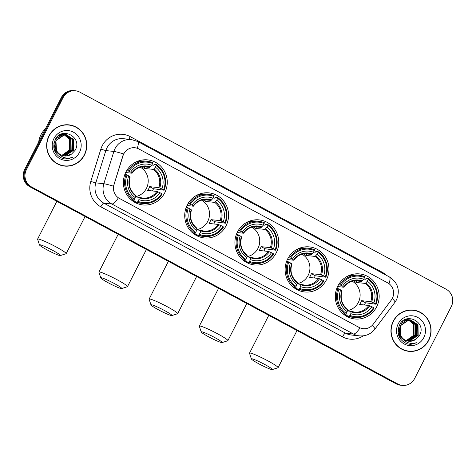 <?xml version="1.0" encoding="UTF-8"?>
<svg xmlns="http://www.w3.org/2000/svg" width="476" height="476" viewBox="0 0 476 476"><rect width="100%" height="100%" fill="white"/><g stroke="black" fill="none" stroke-linecap="round" stroke-linejoin="round"><path stroke-width="0.71" d="M337.853 286.005A22.652 21.92 96.1 0 0 354.822 318.962A22.652 21.92 96.1 0 0 376.635 306.877A22.652 21.92 96.1 0 0 359.666 273.92A22.652 21.92 96.1 0 0 337.853 286.005M187.252 204.977A22.652 21.92 96.1 0 0 204.222 237.935A22.652 21.92 96.1 0 0 226.035 225.844A22.652 21.92 96.1 0 0 209.065 192.887A22.652 21.92 96.1 0 0 187.252 204.977M237.453 231.985A22.652 21.92 96.1 0 0 254.422 264.942A22.652 21.92 96.1 0 0 276.235 252.851A22.652 21.92 96.1 0 0 259.265 219.894A22.652 21.92 96.1 0 0 237.453 231.985M287.653 258.998A22.652 21.92 96.1 0 0 304.622 291.955A22.652 21.92 96.1 0 0 326.435 279.864A22.652 21.92 96.1 0 0 309.465 246.907A22.652 21.92 96.1 0 0 287.653 258.998M125.932 171.979A22.652 21.92 96.1 0 0 142.901 204.936A22.652 21.92 96.1 0 0 164.714 192.851A22.652 21.92 96.1 0 0 147.744 159.888A22.652 21.92 96.1 0 0 125.932 171.979M123.766 153.903A11.543 11.168 96.1 0 0 123.01 155.765L114.002 184.736A11.543 11.168 96.1 0 0 119.416 198.433L359.19 327.44A11.543 11.168 96.1 0 0 363.176 328.678A11.543 11.168 96.1 0 0 373.232 324.215L391.272 300.106A11.543 11.168 96.1 0 0 387.666 282.851L138.861 148.982A11.543 11.168 96.1 0 0 134.875 147.744A11.543 11.168 96.1 0 0 123.766 153.903M48.963 135.916A20.73 20.057 96.1 0 0 64.492 166.076A20.73 20.057 96.1 0 0 84.454 155.015A20.73 20.057 96.1 0 0 68.919 124.855A20.73 20.057 96.1 0 0 48.963 135.916M64.064 166.023A20.73 20.057 96.1 0 0 68.901 165.832M393.265 321.169A20.73 20.057 96.1 0 0 408.795 351.33A20.73 20.057 96.1 0 0 428.751 340.269A20.73 20.057 96.1 0 0 413.222 310.108A20.73 20.057 96.1 0 0 393.265 321.169M408.366 351.276A20.73 20.057 96.1 0 0 413.204 351.086M359.19 327.44L360.064 327.893A14.958 3.51 118.3 0 1 353.531 334.045L111.866 204.014A17.094 16.547 -83.9 0 1 103.839 183.724A14.958 0.75 17.3 0 1 113.508 186.175L122.856 155.747L124.557 152.439M75.452 90.785L73.738 90.601A12.822 12.406 96.1 0 0 61.392 97.443L24.687 169.492A12.822 12.406 96.1 0 0 29.863 186.776L396.121 383.84L396.978 383.93A12.822 12.406 96.1 0 0 401.405 385.304A12.822 12.406 96.1 0 1 396.978 383.93L30.72 186.866L396.978 383.93L397.835 384.025A12.822 12.406 96.1 0 0 402.262 385.399A12.822 12.406 96.1 0 0 414.608 378.557L451.313 306.508A12.822 12.406 96.1 0 0 446.137 289.224L79.879 92.16A12.822 12.406 96.1 0 0 75.452 90.785A12.822 12.406 96.1 0 0 63.106 97.628L26.4 169.676A12.822 12.406 96.1 0 0 31.577 186.961L397.835 384.025M24.687 169.492L25.543 169.587A12.822 12.406 96.1 0 0 30.72 186.866A12.822 12.406 96.1 0 1 25.543 169.587L62.249 97.538L25.543 169.587L26.4 169.676M74.595 90.696A12.822 12.406 96.1 0 0 62.249 97.538A12.822 12.406 96.1 0 1 74.595 90.696M359.082 327.434L118.399 197.867A14.958 3.51 -61.7 0 1 111.866 204.014L103.833 203.151L345.499 333.176A17.094 16.547 96.1 0 0 351.401 335.009L359.434 335.872A17.094 16.547 -83.9 0 1 353.531 334.045L345.499 333.176A4.272 1 -61.7 0 0 342.494 336.853L100.829 206.828A21.372 20.682 -83.9 0 1 90.791 181.463L100.835 149.178A21.372 20.682 -83.9 0 1 130.186 136.618L381.919 272.064A4.272 1 -61.7 0 0 381.597 272.73M417.482 311.286A20.73 20.057 96.1 0 0 412.793 310.066M73.179 126.033A20.73 20.057 96.1 0 0 68.49 124.813M396.121 383.84A12.822 12.406 96.1 0 0 400.548 385.215L402.262 385.399M68.895 125.069A20.516 19.855 96.1 0 0 49.141 136.017A20.516 19.855 96.1 0 0 64.516 165.862A20.516 19.855 96.1 0 0 84.27 154.914A20.516 19.855 96.1 0 0 68.895 125.069L68.038 124.974A20.516 19.855 96.1 0 0 63.653 125.009M45.387 128.865A21.372 20.682 96.1 0 0 40.912 134.815A21.372 20.682 96.1 0 0 38.699 141.985M61.856 155.319A10.686 10.341 96.1 0 0 69.008 150.44L69.442 149.696L69.276 139.051L64.04 134.696M64.909 134.625L70.978 139.236L71.144 149.88L62.582 155.581M64.736 134.631L70.638 139.2L70.805 149.845L62.421 155.527M65.599 134.625L72.34 139.379L72.501 150.029L63.248 155.759M65.426 134.619L72.001 139.343L72.162 149.994L63.082 155.717M57.215 151.612A10.686 10.341 96.1 0 0 64.492 155.973A10.686 10.341 96.1 0 0 71.584 154.045L75.065 150.398C83.104 137.213 61.559 125.985 55.287 139.569C51.991 148.036 54.341 154.319 62.332 158.425L64.914 158.978L72.519 157.431C65.944 159.341 60.845 157.401 57.215 151.612C54.871 148.054 54.55 144.317 56.251 140.402L64.778 134.631L66.283 134.672L73.703 139.528L73.863 150.172L64.879 155.896L63.915 155.896M59.345 154.587L55.508 150.951L53.913 143.419M66.11 134.654L73.358 139.492L73.524 150.136L64.54 155.86L63.748 155.866M59.637 154.873L55.168 150.916L53.8 147.744M71.584 154.045L65.902 156.009L64.415 155.967M57.917 152.826L56.525 151.065L55.906 140.366L64.438 134.595L66.283 134.672M61.249 134.178L62.707 134.303M62.88 134.333L63.379 134.434M63.552 134.476L64.052 134.619M64.212 134.672L69.621 139.087L69.782 149.738L61.928 155.349M61.309 134.155L62.201 134.232M62.029 134.22L62.534 134.297M62.707 134.327L63.207 134.44M63.373 134.488L63.873 134.637M60.422 134.559L64.07 134.452M64.236 134.476L64.742 134.583M60.755 134.399L63.558 134.381M63.391 134.363L63.897 134.44M64.064 134.476L64.569 134.589M55.763 138.778L63.421 134.482L65.432 134.595M58.072 136.13L63.076 134.446L64.92 134.529M64.748 134.512L65.26 134.589M53.901 138.576A14.958 14.476 96.1 0 0 59.946 158.74A14.958 14.476 96.1 0 0 79.51 152.356A14.958 14.476 96.1 0 0 73.471 132.191A14.958 14.476 96.1 0 0 53.901 138.576M59.375 164.809A20.516 19.855 96.1 0 0 63.659 165.773L64.516 165.862M72.519 157.431L66.771 159.026L64.914 158.972M413.198 310.322A20.516 19.855 96.1 0 0 393.444 321.27A20.516 19.855 96.1 0 0 408.819 351.115A20.516 19.855 96.1 0 0 428.573 340.167A20.516 19.855 96.1 0 0 413.198 310.322L412.341 310.227A20.516 19.855 96.1 0 0 407.956 310.263M406.159 340.572A10.686 10.341 96.1 0 0 413.311 335.693L413.745 334.949L413.579 324.305L408.343 319.949M409.211 319.878L415.28 324.489L415.447 335.134L406.885 340.834M409.039 319.884L414.941 324.453L415.102 335.098L406.724 340.78M409.901 319.878L416.643 324.632L416.803 335.282L407.545 341.012M409.729 319.872L416.304 324.596L416.464 335.241L407.385 340.971M401.512 336.865A10.686 10.341 96.1 0 0 408.795 341.227A10.686 10.341 96.1 0 0 415.887 339.299L419.368 335.651C427.406 322.466 405.861 311.239 399.59 324.822C396.294 333.289 398.644 339.572 406.635 343.678L409.217 344.231L416.821 342.684C410.247 344.594 405.141 342.655 401.512 336.865C399.168 333.307 398.846 329.57 400.554 325.655L409.08 319.884L410.586 319.926L417.999 324.781L418.166 335.425L409.182 341.149L408.218 341.149M403.648 339.84L399.81 336.205L398.216 328.672M410.413 319.908L417.66 324.745L417.827 335.39L408.842 341.113L408.045 341.119M403.94 340.126L399.465 336.169L398.103 332.998M415.887 339.299L410.205 341.262L408.717 341.221M402.22 338.079L400.828 336.312L400.209 325.62L408.741 319.848L410.586 319.926M405.552 319.432L407.01 319.557M407.176 319.586L407.682 319.688M407.849 319.729L408.348 319.872M408.515 319.926L413.918 324.34L414.084 334.985L406.23 340.602M405.612 319.408L406.165 319.45M406.331 319.473L406.837 319.551M407.01 319.58L407.51 319.693M407.676 319.741L408.176 319.89M404.719 319.812L408.372 319.699M408.539 319.729L409.045 319.836M405.058 319.652L407.861 319.634M407.694 319.616L408.2 319.693M408.366 319.729L408.872 319.842M400.066 324.031L407.724 319.735L409.729 319.848M402.375 321.383L407.379 319.699L409.223 319.783M409.051 319.765L409.562 319.842M398.204 323.829A14.958 14.476 96.1 0 0 404.243 343.993A14.958 14.476 96.1 0 0 423.813 337.609A14.958 14.476 96.1 0 0 417.773 317.444A14.958 14.476 96.1 0 0 398.204 323.829M403.678 350.062A20.516 19.855 96.1 0 0 407.962 351.026L408.819 351.115M416.821 342.684L411.074 344.279L409.217 344.225M47.005 249.84A11.751 1.083 -153 0 0 60.333 255.558A11.751 1.083 -153 0 0 52.895 250.477A11.751 1.083 -153 0 0 39.478 244.932A11.751 1.083 -153 0 0 47.005 249.84M39.478 244.932L37.598 239.244A16.029 1.482 27 0 1 37.604 239.089A16.029 1.482 27 0 1 55.9 246.8A16.029 1.482 27 0 1 66.164 253.643A16.029 1.482 27 0 1 66.039 253.732L60.333 255.558M135.458 196.647A15.815 15.303 96.1 0 0 146.435 188.365A15.815 15.303 96.1 0 0 140.253 167.165M138.004 201.348L137.403 202.086A21.2 20.516 96.1 0 0 142.842 203.472A21.2 20.516 96.1 0 0 162.197 194L161.673 193.631A20.343 19.689 96.1 0 1 138.004 201.348L138.897 199.593A18.38 17.785 96.1 0 0 159.984 192.72L156.901 191.435L147.697 190.448A15.815 15.303 96.1 0 0 148.792 188.615A15.815 15.303 96.1 0 0 149.631 186.651L158.835 187.645L161.911 188.924A18.38 17.785 96.1 0 0 155.402 167.201L156.295 165.452A20.343 19.689 96.1 0 1 163.607 189.835L164.131 190.21A21.2 20.516 96.1 0 0 156.473 164.666L156.295 165.452M135.422 196.802L142.764 198.046A15.815 15.303 96.1 0 0 156.901 191.435M151.856 165.011L153.599 165.202L154.176 164.416L156.473 164.666M164.131 190.21L153.504 188.734A20.301 19.647 -83.9 0 1 152.629 190.686A20.301 19.647 -83.9 0 1 152.487 190.959M137.403 202.086L135.113 201.842L135.345 201.021L132.251 200.688M135.113 201.842A21.2 20.516 96.1 0 0 140.551 203.222L142.842 203.472M130.359 199.075A21.2 20.516 96.1 0 0 131.453 199.872L133.744 200.122L134.345 199.379A20.343 19.689 96.1 0 1 127.032 174.989L126.086 174.573A21.2 20.516 96.1 0 0 133.744 200.122M126.086 174.573L124.849 174.442M163.607 189.835L161.911 188.924M159.984 192.72L161.673 193.631M127.032 174.989L128.728 175.9A18.38 17.785 96.1 0 0 135.238 197.623L134.345 199.379M155.402 167.201L153.367 169.402L144.163 168.415L144.924 166.921M139.2 197.207L138.897 199.593M135.238 197.623L135.636 195.838A16.44 15.91 96.1 0 1 129.912 176.751L128.728 175.9M135.636 195.838L135.547 195.237L135.636 195.838M126.67 170.634L128.966 171.199A20.343 19.689 96.1 0 1 152.635 163.482L152.814 162.697A21.2 20.516 96.1 0 0 147.37 161.31L145.079 161.066A21.2 20.516 96.1 0 0 134.244 162.953M147.37 161.31A21.2 20.516 96.1 0 0 128.02 170.783M152.635 163.482L151.743 165.237A18.38 17.785 96.1 0 0 130.662 172.11L128.966 171.199M142.502 166.66L149.708 167.433L151.743 165.237M130.662 172.11L132.007 173.21L125.658 172.526M150.374 166.915A16.44 15.91 96.1 0 0 131.846 172.961L132.007 173.21M141.473 166.844A15.815 15.303 -83.9 0 1 144.163 168.415M153.504 188.734L149.631 186.651M108.326 282.839A11.751 1.083 -153 0 0 121.654 288.557A11.751 1.083 -153 0 0 114.216 283.47A11.751 1.083 -153 0 0 100.799 277.93A11.751 1.083 -153 0 0 108.326 282.839M100.799 277.93L98.925 272.236A16.029 1.482 27 0 1 98.925 272.082A16.029 1.482 27 0 1 117.221 279.793A16.029 1.482 27 0 1 127.485 286.635A16.029 1.482 27 0 1 127.36 286.73L121.654 288.557M196.778 229.64A15.815 15.303 96.1 0 0 207.756 221.358A15.815 15.303 96.1 0 0 201.574 200.158M199.325 234.347L198.724 235.084A21.2 20.516 96.1 0 0 204.162 236.465A21.2 20.516 96.1 0 0 223.518 226.998L223 226.624A20.343 19.689 96.1 0 1 199.325 234.347L200.223 232.591A18.38 17.785 96.1 0 0 221.304 225.713L218.228 224.428L209.023 223.44A15.815 15.303 96.1 0 0 210.112 221.614A15.815 15.303 96.1 0 0 210.957 219.65L220.162 220.638L223.238 221.923A18.38 17.785 96.1 0 0 216.723 200.2L217.621 198.444A20.343 19.689 96.1 0 1 224.928 222.833L225.451 223.208A21.2 20.516 96.1 0 0 217.794 197.659L217.621 198.444M196.749 229.795L204.091 231.038A15.815 15.303 96.1 0 0 218.228 224.428M213.183 198.004L214.92 198.195L215.503 197.415L217.794 197.659M225.451 223.208L214.825 221.733A20.301 19.647 -83.9 0 1 213.956 223.678A20.301 19.647 -83.9 0 1 213.813 223.958M198.724 235.084L196.433 234.835L196.671 234.019L193.571 233.686M196.433 234.835A21.2 20.516 96.1 0 0 201.872 236.221L204.162 236.465M191.679 232.074A21.2 20.516 96.1 0 0 192.774 232.871L195.065 233.115L195.672 232.377A20.343 19.689 96.1 0 1 188.359 207.988L187.407 207.566A21.2 20.516 96.1 0 0 195.065 233.115M187.407 207.566L186.175 207.435M224.928 222.833L223.238 221.923M221.304 225.713L223 226.624M188.359 207.988L190.049 208.899A18.38 17.785 96.1 0 0 196.564 230.622L195.672 232.377M216.723 200.2L214.694 202.401L205.489 201.407L206.251 199.914M200.527 230.205L200.223 232.591M196.564 230.622L196.963 228.837A16.44 15.91 96.1 0 1 191.239 209.743L190.049 208.899M196.963 228.837L196.868 228.236L196.963 228.837M187.996 203.633L190.293 204.192A20.343 19.689 96.1 0 1 213.962 196.475L214.135 195.69A21.2 20.516 96.1 0 0 208.696 194.309L206.405 194.059A21.2 20.516 96.1 0 0 195.565 195.945M208.696 194.309A21.2 20.516 96.1 0 0 189.341 203.776M213.962 196.475L213.07 198.23A18.38 17.785 96.1 0 0 191.983 205.108L190.293 204.192M203.823 199.658L211.035 200.432L213.07 198.23M191.983 205.108L193.333 206.203L186.985 205.519M211.695 199.914A16.44 15.91 96.1 0 0 193.173 205.953L193.333 206.203M202.8 199.837A15.815 15.303 -83.9 0 1 205.489 201.407M214.825 221.733L210.957 219.65M158.526 309.846A11.751 1.083 -153 0 0 171.854 315.564A11.751 1.083 -153 0 0 164.416 310.477A11.751 1.083 -153 0 0 150.999 304.938A11.751 1.083 -153 0 0 158.526 309.846M150.999 304.938L149.125 299.249A16.029 1.482 27 0 1 149.125 299.095A16.029 1.482 27 0 1 167.421 306.806A16.029 1.482 27 0 1 177.685 313.648A16.029 1.482 27 0 1 177.56 313.738L171.854 315.564M246.979 256.653A15.815 15.303 96.1 0 0 257.956 248.371A15.815 15.303 96.1 0 0 251.774 227.165M249.525 261.354L248.924 262.092A21.2 20.516 96.1 0 0 254.362 263.478A21.2 20.516 96.1 0 0 273.718 254.005L273.2 253.637A20.343 19.689 96.1 0 1 249.525 261.354L250.424 259.599A18.38 17.785 96.1 0 0 271.504 252.726L268.428 251.441L259.224 250.453A15.815 15.303 96.1 0 0 260.312 248.621A15.815 15.303 96.1 0 0 261.157 246.657L270.362 247.651L273.438 248.93A18.38 17.785 96.1 0 0 266.923 227.207L267.821 225.451A20.343 19.689 96.1 0 1 275.128 249.84L275.652 250.215A21.2 20.516 96.1 0 0 267.994 224.666L267.821 225.451M246.949 256.808L254.291 258.051A15.815 15.303 96.1 0 0 268.428 251.441M263.383 225.017L265.12 225.207L265.703 224.422L267.994 224.666M275.652 250.215L265.025 248.74A20.301 19.647 -83.9 0 1 264.156 250.691A20.301 19.647 -83.9 0 1 264.013 250.965M248.924 262.092L246.633 261.848L246.871 261.026L243.771 260.693M246.633 261.848A21.2 20.516 96.1 0 0 252.072 263.228L254.362 263.478M241.879 259.081A21.2 20.516 96.1 0 0 242.974 259.878L245.265 260.122L245.872 259.384A20.343 19.689 96.1 0 1 238.559 234.995L237.607 234.579A21.2 20.516 96.1 0 0 245.265 260.122M237.607 234.579L236.376 234.448M275.128 249.84L273.438 248.93M271.504 252.726L273.2 253.637M238.559 234.995L240.249 235.906A18.38 17.785 96.1 0 0 246.764 257.629L245.872 259.384M266.923 227.207L264.894 229.408L255.689 228.42L256.451 226.927M250.727 257.213L250.424 259.599M246.764 257.629L247.163 255.844A16.44 15.91 96.1 0 1 241.439 236.756L240.249 235.906M247.163 255.844L247.068 255.243L247.163 255.844M238.196 230.64L240.493 231.205A20.343 19.689 96.1 0 1 264.162 223.488L264.335 222.703A21.2 20.516 96.1 0 0 258.896 221.316L256.606 221.072A21.2 20.516 96.1 0 0 245.765 222.958M258.896 221.316A21.2 20.516 96.1 0 0 239.541 230.789M264.162 223.488L263.27 225.243A18.38 17.785 96.1 0 0 242.183 232.115L240.493 231.205M254.023 226.665L261.235 227.439L263.27 225.243M242.183 232.115L243.534 233.216L237.185 232.532M261.895 226.921A16.44 15.91 96.1 0 0 243.373 232.966L243.534 233.216M253 226.85A15.815 15.303 -83.9 0 1 255.689 228.42M265.025 248.74L261.157 246.657M208.726 336.859A11.751 1.083 -153 0 0 222.054 342.577A11.751 1.083 -153 0 0 214.616 337.49A11.751 1.083 -153 0 0 201.199 331.95A11.751 1.083 -153 0 0 208.726 336.859M201.199 331.95L199.325 326.256A16.029 1.482 27 0 1 199.325 326.108A16.029 1.482 27 0 1 217.621 333.813A16.029 1.482 27 0 1 227.885 340.655A16.029 1.482 27 0 1 227.76 340.751L222.054 342.577M297.179 283.66A15.815 15.303 96.1 0 0 308.156 275.378A15.815 15.303 96.1 0 0 301.974 254.178M299.725 288.367L299.124 289.105A21.2 20.516 96.1 0 0 304.563 290.485A21.2 20.516 96.1 0 0 323.918 281.019L323.4 280.644A20.343 19.689 96.1 0 1 299.725 288.367L300.624 286.611A18.38 17.785 96.1 0 0 321.705 279.733L318.628 278.448L309.424 277.46A15.815 15.303 96.1 0 0 310.513 275.634A15.815 15.303 96.1 0 0 311.358 273.67L320.562 274.658L323.638 275.943A18.38 17.785 96.1 0 0 317.123 254.22L318.022 252.464A20.343 19.689 96.1 0 1 325.328 276.853L325.852 277.228A21.2 20.516 96.1 0 0 318.194 251.679L318.022 252.464M297.149 283.815L304.491 285.059A15.815 15.303 96.1 0 0 318.628 278.448M313.583 252.03L315.32 252.215L315.903 251.435L318.194 251.679M325.852 277.228L315.225 275.753A20.301 19.647 -83.9 0 1 314.356 277.698A20.301 19.647 -83.9 0 1 314.214 277.978M299.124 289.105L296.834 288.855L297.072 288.039L293.972 287.706M296.834 288.855A21.2 20.516 96.1 0 0 302.272 290.241L304.563 290.485M292.08 286.094A21.2 20.516 96.1 0 0 293.174 286.891L295.465 287.135L296.072 286.397A20.343 19.689 96.1 0 1 288.759 262.008L287.807 261.586A21.2 20.516 96.1 0 0 295.465 287.135M287.807 261.586L286.576 261.455M325.328 276.853L323.638 275.943M321.705 279.733L323.4 280.644M288.759 262.008L290.449 262.919A18.38 17.785 96.1 0 0 296.964 284.642L296.072 286.397M317.123 254.22L315.094 256.421L305.889 255.434L306.651 253.934M300.927 284.226L300.624 286.611M296.964 284.642L297.363 282.857A16.44 15.91 96.1 0 1 291.639 263.764L290.449 262.919M297.363 282.857L297.268 282.256L297.363 282.857M288.397 257.653L290.693 258.212A20.343 19.689 96.1 0 1 314.362 250.495L314.535 249.71A21.2 20.516 96.1 0 0 309.097 248.329L306.806 248.085A21.2 20.516 96.1 0 0 295.965 249.971M309.097 248.329A21.2 20.516 96.1 0 0 289.741 257.796M314.362 250.495L313.464 252.25A18.38 17.785 96.1 0 0 292.383 259.128L290.693 258.212M304.224 253.678L311.435 254.452L313.464 252.25M292.383 259.128L293.734 260.223L287.385 259.539M312.095 253.934A16.44 15.91 96.1 0 0 293.573 259.973L293.734 260.223M303.2 253.863A15.815 15.303 -83.9 0 1 305.889 255.434M315.225 275.753L311.358 273.67M258.926 363.866A11.751 1.083 -153 0 0 272.254 369.584A11.751 1.083 -153 0 0 264.817 364.503A11.751 1.083 -153 0 0 251.399 358.963A11.751 1.083 -153 0 0 258.926 363.866M251.399 358.963L249.525 353.269A16.029 1.482 27 0 1 249.525 353.115A16.029 1.482 27 0 1 267.821 360.826A16.029 1.482 27 0 1 278.085 367.668A16.029 1.482 27 0 1 277.96 367.758L272.254 369.584M347.379 310.673A15.815 15.303 96.1 0 0 358.357 302.391A15.815 15.303 96.1 0 0 352.175 281.191M349.925 315.374L349.325 316.112A21.2 20.516 96.1 0 0 354.763 317.498A21.2 20.516 96.1 0 0 374.118 308.026L373.6 307.657A20.343 19.689 96.1 0 1 349.925 315.374L350.824 313.619A18.38 17.785 96.1 0 0 371.905 306.746L368.829 305.461L359.624 304.473A15.815 15.303 96.1 0 0 360.713 302.641A15.815 15.303 96.1 0 0 361.558 300.677L370.762 301.671L373.838 302.95A18.38 17.785 96.1 0 0 367.323 281.233L368.222 279.477A20.343 19.689 96.1 0 1 375.528 303.861L376.052 304.235A21.2 20.516 96.1 0 0 368.394 278.692L368.222 279.477M347.349 310.828L354.691 312.072A15.815 15.303 96.1 0 0 368.829 305.461M363.783 279.037L365.52 279.228L366.103 278.442L368.394 278.692M376.052 304.235L365.425 302.76A20.301 19.647 -83.9 0 1 364.557 304.711A20.301 19.647 -83.9 0 1 364.414 304.985M349.325 316.112L347.034 315.868L347.272 315.047L344.172 314.713M347.034 315.868A21.2 20.516 96.1 0 0 352.472 317.248L354.763 317.498M342.28 313.101A21.2 20.516 96.1 0 0 343.375 313.898L345.665 314.148L346.266 313.404A20.343 19.689 96.1 0 1 338.96 289.015L338.008 288.599A21.2 20.516 96.1 0 0 345.665 314.148M338.008 288.599L336.776 288.468M375.528 303.861L373.838 302.95M371.905 306.746L373.6 307.657M338.96 289.015L340.649 289.926A18.38 17.785 96.1 0 0 347.165 311.649L346.266 313.404M367.323 281.233L365.294 283.428L356.09 282.441L356.851 280.947M351.127 311.233L350.824 313.619M347.165 311.649L347.563 309.864A16.44 15.91 96.1 0 1 341.839 290.776L340.649 289.926M347.563 309.864L347.468 309.263L347.563 309.864M338.597 284.66L340.893 285.225A20.343 19.689 96.1 0 1 364.562 277.508L364.735 276.723A21.2 20.516 96.1 0 0 359.297 275.336L357.006 275.092A21.2 20.516 96.1 0 0 346.165 276.978M359.297 275.336A21.2 20.516 96.1 0 0 339.941 284.809M364.562 277.508L363.664 279.263A18.38 17.785 96.1 0 0 342.583 286.135L340.893 285.225M354.424 280.685L361.635 281.459L363.664 279.263M342.583 286.135L343.934 287.236L337.585 286.552M362.295 280.941A16.44 15.91 96.1 0 0 343.773 286.986L343.934 287.236M353.4 280.87A15.815 15.303 -83.9 0 1 356.09 282.441M365.425 302.76L361.558 300.677M381.919 272.064A21.372 20.682 -83.9 0 1 386.351 275.283M90.791 181.463L95.807 182.861L103.839 183.724L113.877 151.439A17.094 16.547 -83.9 0 1 114.996 148.685A17.094 16.547 -83.9 0 1 131.459 139.563L123.427 138.694A17.094 16.547 96.1 0 0 106.963 147.822A17.094 16.547 96.1 0 0 105.845 150.577L95.807 182.861A17.094 16.547 96.1 0 0 103.833 203.151A4.272 1 -61.7 0 0 100.829 206.828M123.623 153.915A14.958 0.75 17.3 0 0 113.877 151.439L105.845 150.577L100.835 149.178M388.999 283.702A14.958 3.51 -61.7 0 0 389.416 276.937L137.683 141.491A14.958 3.51 118.3 0 1 137.261 148.28M372.208 325.405A14.958 1.969 36.8 0 1 374.874 329.136C370.923 334.092 365.776 336.342 359.434 335.872M392.278 298.5A14.958 1.969 36.8 0 1 394.973 302.266L374.874 329.136M363.242 335.854A21.372 20.682 -83.9 0 1 342.494 336.853M63.106 97.628L61.392 97.443M31.577 186.961L29.863 186.776M130.186 136.618A4.272 1 -61.7 0 0 129.139 139.313M139.26 197.231A15.815 15.303 96.1 0 0 142.764 198.046M159.757 187.972A16.44 15.91 96.1 0 0 154.034 168.885M139.295 197.808A16.44 15.91 96.1 0 0 157.824 191.768M158.835 187.645A15.815 15.303 96.1 0 0 153.367 169.402M149.708 167.433A15.815 15.303 96.1 0 0 146.144 166.6C140.361 166.166 135.672 168.367 132.084 173.199M200.586 230.223A15.815 15.303 96.1 0 0 204.091 231.038M221.078 220.971A16.44 15.91 96.1 0 0 215.354 201.878M200.622 230.806A16.44 15.91 96.1 0 0 219.144 224.761M220.162 220.638A15.815 15.303 96.1 0 0 214.694 202.401M211.035 200.432A15.815 15.303 96.1 0 0 207.471 199.593C201.687 199.164 196.999 201.36 193.405 206.191M250.787 257.236A15.815 15.303 96.1 0 0 254.291 258.051M271.278 247.978A16.44 15.91 96.1 0 0 265.554 228.891M250.822 257.813A16.44 15.91 96.1 0 0 269.345 251.774M270.362 247.651A15.815 15.303 96.1 0 0 264.894 229.408M261.235 227.439A15.815 15.303 96.1 0 0 257.671 226.606C251.887 226.171 247.199 228.373 243.605 233.204M300.987 284.243A15.815 15.303 96.1 0 0 304.491 285.059M321.478 274.991A16.44 15.91 96.1 0 0 315.755 255.898M301.016 284.826A16.44 15.91 96.1 0 0 319.545 278.781M320.562 274.658A15.815 15.303 96.1 0 0 315.094 256.421M311.435 254.452A15.815 15.303 96.1 0 0 307.871 253.613C302.087 253.184 297.399 255.38 293.805 260.211M351.187 311.256A15.815 15.303 96.1 0 0 354.691 312.072M371.679 301.998A16.44 15.91 96.1 0 0 365.955 282.911M351.217 311.834A16.44 15.91 96.1 0 0 369.745 305.794M370.762 301.671A15.815 15.303 96.1 0 0 365.294 283.428M361.635 281.459A15.815 15.303 96.1 0 0 358.071 280.626C352.288 280.191 347.599 282.393 344.005 287.224M394.973 302.266L396.52 299.779C400.316 290.259 397.948 282.643 389.416 276.937M137.683 141.491L131.459 139.563M406.159 319.45L406.504 319.485M85.091 216.491L66.164 253.643M137.82 161.191L139.111 161.328M135.606 195.261C129.841 190.501 128.02 184.408 130.15 176.983M133.482 201.562L135.13 201.741M56.858 201.3L37.604 239.089M146.418 249.483L127.485 286.635M199.146 194.184L200.432 194.321M196.927 228.254C191.162 223.494 189.347 217.401 191.477 209.981M194.809 234.555L196.457 234.733M118.179 234.293L98.925 272.082M196.618 276.496L177.685 313.648M249.347 221.197L250.632 221.334M247.127 255.267C241.362 250.507 239.547 244.414 241.677 236.988M245.009 261.568L246.657 261.746M168.379 261.306L149.125 299.095M246.818 303.51L227.885 340.655M299.547 248.204L300.832 248.341M297.327 282.28C291.562 277.514 289.747 271.427 291.877 264.001M295.209 288.575L296.857 288.753M218.579 288.313L199.325 326.108M297.018 330.517L278.085 367.668M349.747 275.217L351.032 275.354M347.528 309.287C341.762 304.527 339.947 298.434 342.077 291.009M345.409 315.588L347.058 315.767M268.779 315.326L249.525 353.115"/></g></svg>
